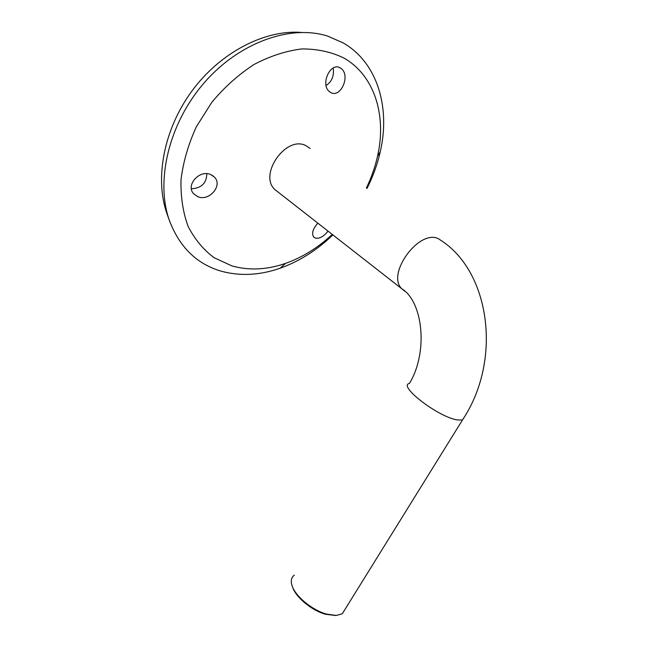 <?xml version="1.0" encoding="UTF-8"?>
<svg xmlns="http://www.w3.org/2000/svg" width="648" height="648" viewBox="0 0 648 648"><rect width="100%" height="100%" fill="white"/><g stroke="black" fill="none" stroke-linecap="round" stroke-linejoin="round"><path stroke-width="0.97" d="M328.01 231.101C323.854 236.399 319.699 238.756 315.544 238.181L313.673 237.038C311.453 233.418 312.846 228.793 317.836 223.147M191.379 188.811C201.504 188.147 206.647 183.117 206.809 173.713M210.884 174.636L214.504 177.163C223.09 185.741 208.81 201.909 197.656 196.595L193.671 193.793C185.239 185.093 199.924 169.168 210.884 174.636M326.057 85.479C331.865 81.729 334.247 75.897 333.21 67.991M340.168 67.846L341.269 68.599C350.673 75.622 340.735 98.294 330.747 92.551L329.354 91.603C320.144 84.467 330.415 61.787 340.168 67.846M167.289 214.609L166.917 213.548C154.645 178.824 163.563 129.649 191.857 91.109C220.134 52.577 264.425 29.678 301.028 32.4M332.878 234.908C316.937 250.233 299.36 261.338 280.155 268.207C259.791 275.319 240.189 276.323 221.341 271.22C196.919 264.133 179.609 247.261 169.42 220.595C155.48 181.594 168.334 124.448 203.691 83.398C238.974 42.266 290.822 24.146 327.92 36.199L343.359 43.003C377.833 62.937 390.444 108.151 380.263 151.737C377.403 164.333 372.989 176.564 367.027 188.438M332.27 234.43C318.006 247.722 302.438 257.369 285.549 263.372C266.895 269.843 249.043 270.694 231.968 265.923L214.091 257.71C203.407 249.731 194.764 239.306 188.147 226.452C182.963 212.366 180.59 196.757 181.019 179.634C183.19 162.008 188.285 144.415 196.312 126.846L211.864 102.222C224.459 87.172 238.545 74.569 254.121 64.427C270.111 56.044 286.027 50.876 301.863 48.932C317.212 48.892 331.128 51.872 343.61 57.883C374.998 75.476 386.775 116.446 377.484 156.411C375.046 167.2 371.345 177.722 366.387 187.993M335.713 615.511L325.466 614.264C312.044 610.578 296.322 597.723 292.831 587.801L292.629 587.242M294.354 575.165C291.138 577.49 290.466 581.248 292.329 586.424C295.966 596.768 312.425 610.23 326.471 614.093L336.385 615.454L342.298 613.761L345.53 608.553M310.1 148.465L305.897 145.638C286.165 135.084 258.366 174.579 274.817 189.516L278.292 192.237M464.284 417.126L462.47 420.009C502.07 360.806 490.285 273.691 442.471 241.421L438.404 238.707C419.013 228.89 386.087 274.153 401.776 288.765L404.7 291.146M342.298 613.761L462.47 420.009L457.375 419.945C438.25 417.142 397.41 385.625 409.423 383.446C428.595 352.018 422.836 301.393 401.776 288.765L274.817 189.516M214.504 177.163L212.382 175.414M341.269 68.599L339.341 67.457M166.917 213.548L169.42 220.595M377.484 156.411L380.263 151.737M285.549 263.372L280.155 268.207M325.466 614.264L326.471 614.093M292.831 587.801L292.329 586.424"/></g></svg>
